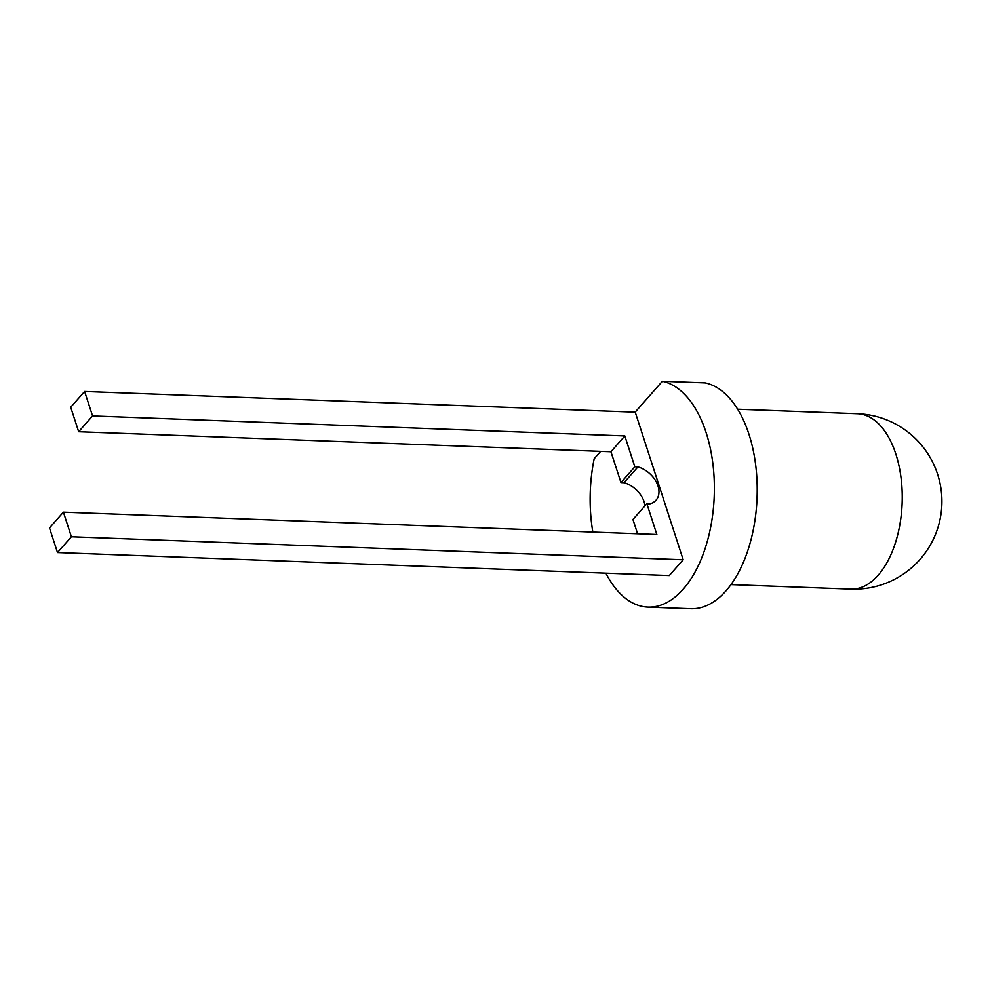 <?xml version="1.0" encoding="UTF-8"?>
<svg xmlns="http://www.w3.org/2000/svg" width="990" height="990" viewBox="0 0 990 990"><rect width="100%" height="100%" fill="white"/><g stroke="black" fill="none" stroke-linecap="round" stroke-linejoin="round"><path stroke-width="1.49" d="M635.159 412.162L662.347 381.274A113.367 62.011 92.2 0 1 713.963 501.509A113.367 62.011 92.2 0 1 648.005 607.118A113.367 62.011 92.2 0 1 605.88 573.173M592.849 532.063A113.367 62.011 92.2 0 1 594.198 458.717L600.67 451.366M637.919 466.909A22.721 15.79 -138.7 0 1 656.147 481.672A22.721 15.79 -138.7 0 1 656.036 500.185A22.721 15.79 -138.7 0 1 649.91 503.823L646.854 503.712L656.853 534.476L63.397 512.152L71.391 536.766L683.199 559.771L635.234 412.162L84.608 391.458L92.565 415.949L624.839 435.959L634.85 466.785L637.919 466.909L624.022 482.687A22.721 15.79 -138.7 0 1 644.985 505.828M683.199 559.771L669.302 575.561L57.494 552.556L71.391 536.766M84.608 391.458L70.711 407.249L78.668 431.739L610.941 451.749L620.965 482.575L624.022 482.687M620.965 482.575L634.85 466.785M637.585 533.746L632.957 519.49L646.854 503.712M662.347 381.274L705.177 382.882A113.367 62.011 92.2 0 1 756.793 503.118A113.367 62.011 92.2 0 1 690.822 608.726L648.005 607.118M63.397 512.152L49.5 527.942L57.494 552.556M610.941 451.749L624.839 435.959M92.565 415.949L78.668 431.739M878.155 575.264A87.764 48.015 92.2 0 1 850.856 589.124A87.764 87.764 0 0 0 934.795 466.785A87.764 87.764 0 0 0 857.451 413.721A87.764 48.015 92.2 0 1 895.839 454.064A87.764 48.015 92.2 0 1 878.155 575.264M737.612 409.216L857.451 413.721M731.016 584.62L850.856 589.124"/></g></svg>
